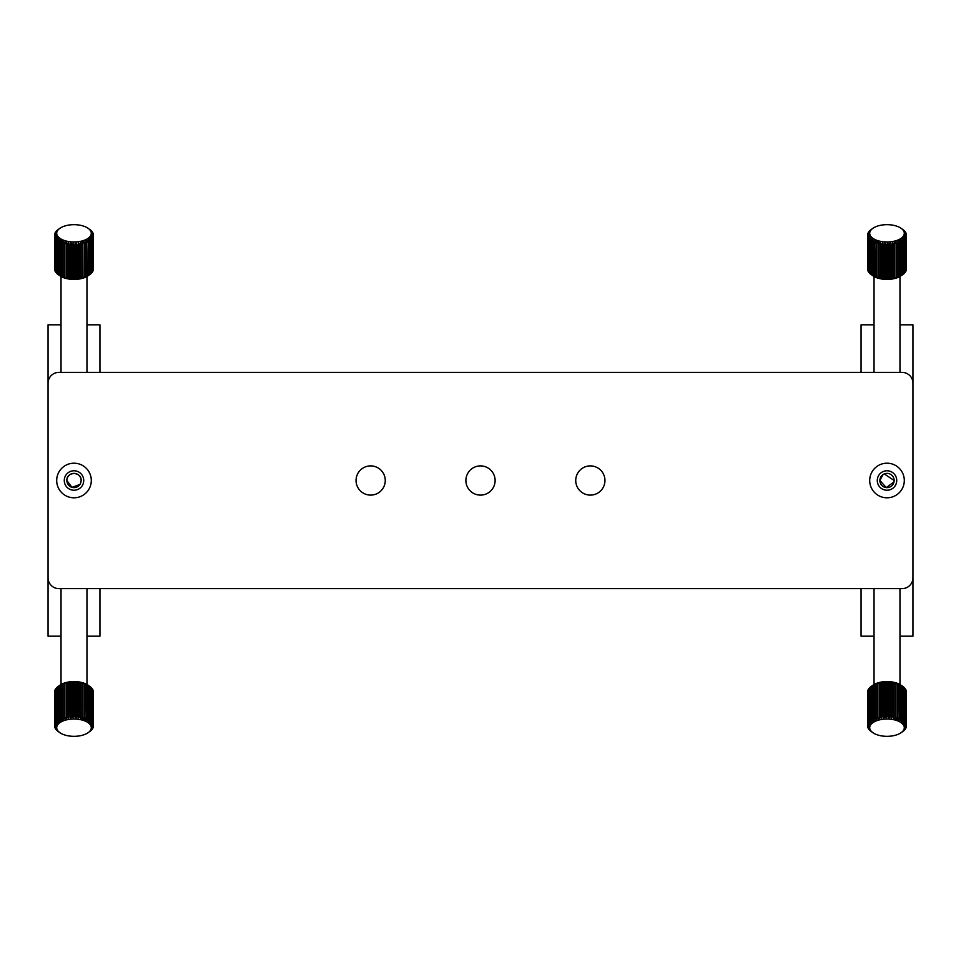 <?xml version="1.0" encoding="UTF-8"?>
<svg xmlns="http://www.w3.org/2000/svg" width="961" height="961" viewBox="0 0 961 961"><rect width="100%" height="100%" fill="white"/><g stroke="black" fill="none" stroke-linecap="round" stroke-linejoin="round"><path stroke-width="1.44" d="M370.658 495.107A14.607 14.607 0 0 1 356.05 480.5A14.607 14.607 0 0 1 370.658 465.893A14.607 14.607 0 0 1 385.265 480.5A14.607 14.607 0 0 1 370.658 495.107M590.342 495.107A14.607 14.607 0 0 1 575.735 480.5A14.607 14.607 0 0 1 590.342 465.893A14.607 14.607 0 0 1 604.949 480.5A14.607 14.607 0 0 1 590.342 495.107M480.5 495.107A14.607 14.607 0 0 1 465.893 480.5A14.607 14.607 0 0 1 480.5 465.893A14.607 14.607 0 0 1 495.107 480.5A14.607 14.607 0 0 1 480.5 495.107M887.003 470.77A9.73 9.73 0 0 0 877.273 480.5A9.73 9.73 0 0 0 887.003 490.23A9.73 9.73 0 0 0 896.733 480.5A9.73 9.73 0 0 0 887.003 470.77M887.003 463.202A17.298 17.298 0 0 0 869.705 480.5A17.298 17.298 0 0 0 887.003 497.798A17.298 17.298 0 0 0 904.301 480.5A17.298 17.298 0 0 0 887.003 463.202M73.997 470.77A9.73 9.73 0 0 0 64.267 480.5A9.73 9.73 0 0 0 73.997 490.23A9.73 9.73 0 0 0 83.727 480.5A9.73 9.73 0 0 0 73.997 470.77M73.997 463.202A17.298 17.298 0 0 0 56.699 480.5A17.298 17.298 0 0 0 73.997 497.798A17.298 17.298 0 0 0 91.295 480.5A17.298 17.298 0 0 0 73.997 463.202M48.05 383.199A10.811 10.811 0 0 1 58.861 372.387L902.139 372.387A10.811 10.811 0 0 1 912.95 383.199L912.95 577.801A10.811 10.811 0 0 1 902.139 588.612L58.861 588.612A10.811 10.811 0 0 1 48.05 577.801L48.05 383.199M79.931 484.464L71.931 487.323L66.862 480.5A7.135 7.135 0 0 0 73.997 487.635A7.135 7.135 0 0 0 81.132 480.5L80.592 483.227M66.862 480.5C66.417 471.31 81.565 471.274 81.132 480.5A7.135 7.135 0 0 0 73.997 473.365A7.135 7.135 0 0 0 66.862 480.5M48.05 454.649L48.05 324.818L61.023 324.818M86.971 324.818L99.944 324.818L99.944 372.387M48.05 506.351L48.05 636.182L61.023 636.182M86.971 636.182L99.944 636.182L99.944 588.612M894.006 481.893L886.306 487.599L879.868 480.5A7.135 7.135 0 0 0 887.003 487.635A7.135 7.135 0 0 0 894.138 480.5A7.135 7.135 0 0 0 887.003 473.365A7.135 7.135 0 0 0 879.868 480.5L883.039 474.566M884.264 473.905L894.138 480.5M861.056 372.387L861.056 324.818L874.029 324.818M899.976 324.818L912.95 324.818L912.95 454.649M861.056 588.612L861.056 636.182L874.029 636.182M899.976 636.182L912.95 636.182L912.95 506.351M887.003 241.968A17.298 8.649 0 0 0 902.367 237.295A17.298 8.649 0 0 0 901.13 228.334A17.298 8.649 0 0 0 887.003 224.67A17.298 8.649 0 0 0 872.876 228.334A17.298 8.649 0 0 0 871.639 237.295A17.298 8.649 0 0 0 887.003 241.968M902.523 229.319A19.46 9.73 180 0 1 902.896 229.571A19.46 9.73 180 0 1 903.028 229.667L903.953 230.412A19.46 9.73 180 0 1 904.409 230.832L905.118 231.649A19.46 9.73 180 0 1 905.442 232.094L904.025 231.229L905.935 232.934A19.46 9.73 180 0 1 906.127 233.403L904.529 232.442L906.379 234.28A19.46 9.73 180 0 1 906.439 234.748L904.709 233.667L906.439 235.637A19.46 9.73 180 0 1 906.379 236.106L904.529 234.904L906.127 236.983A19.46 9.73 180 0 1 905.935 237.451L904.025 236.118L905.442 238.292A19.46 9.73 180 0 1 905.118 238.748L903.172 237.271L904.409 239.553A19.46 9.73 180 0 1 903.953 239.974L902.019 238.364L903.028 240.718A19.46 9.73 180 0 1 902.463 241.103L900.565 239.361L901.334 241.776A19.46 9.73 180 0 1 900.661 242.124L898.847 240.25L899.352 242.713A19.46 9.73 180 0 1 898.607 243.001L896.901 241.007L897.142 243.493A19.46 9.73 180 0 1 896.313 243.734L894.763 241.631L894.727 244.118A19.46 9.73 180 0 1 893.85 244.298L892.469 242.088L892.168 244.574A19.46 9.73 180 0 1 891.243 244.695L890.078 242.388L889.514 244.839A19.46 9.73 180 0 1 888.565 244.899L887.616 242.52L886.799 244.923A19.46 9.73 180 0 1 885.85 244.911L885.85 278.618A19.46 9.73 0 0 0 886.799 278.63L886.799 244.923M886.799 278.63L887.616 279.267L888.565 278.594A19.46 9.73 0 0 0 889.514 278.546L890.078 279.134L891.243 278.402A19.46 9.73 0 0 0 892.168 278.282L892.469 278.846L893.85 278.005A19.46 9.73 0 0 0 894.727 277.825L896.313 277.441A19.46 9.73 0 0 0 897.142 277.2L898.607 276.708A19.46 9.73 0 0 0 899.352 276.42L900.661 275.831A19.46 9.73 0 0 0 901.334 275.483L902.463 274.81A19.46 9.73 0 0 0 902.896 274.522L901.13 275.771A17.298 8.649 180 0 1 887.003 279.423A17.298 8.649 180 0 1 872.876 275.771L871.795 274.966A19.46 9.73 0 0 0 872.408 275.339L872.408 241.631A19.46 9.73 180 0 1 871.795 241.259L871.795 274.966M906.127 270.065L906.379 269.813A19.46 9.73 0 0 0 906.439 269.344L906.439 234.748M905.442 271.591L905.935 271.158A19.46 9.73 0 0 0 906.127 270.69L906.127 236.983M904.409 273.032L905.118 272.456A19.46 9.73 0 0 0 905.442 271.999L905.442 238.292M903.028 274.378L903.953 273.681A19.46 9.73 0 0 0 904.409 273.26L904.409 239.553M902.896 274.522A19.46 9.73 0 0 0 903.028 274.426L903.028 240.718M906.127 233.403L906.127 234.028M870.258 230.376L870.258 230.244A19.46 9.73 180 0 1 870.762 229.835L872.876 228.334M869.032 231.769L869.032 231.457A19.46 9.73 180 0 1 869.429 231.024L870.258 230.244M868.167 233.259L868.167 232.742A19.46 9.73 180 0 1 868.432 232.286L869.032 231.457M867.675 234.82L867.675 234.076A19.46 9.73 180 0 1 867.807 233.607L869.681 231.829L868.167 232.742M867.543 268.66A19.46 9.73 0 0 0 867.543 268.9A19.46 9.73 0 0 0 867.543 269.14L867.543 235.433A19.46 9.73 180 0 1 867.543 235.193A19.46 9.73 180 0 1 867.543 234.952L869.345 233.055L867.675 234.076M867.807 236.778A19.46 9.73 180 0 1 867.675 236.31L867.675 270.017A19.46 9.73 0 0 0 867.807 270.485L867.807 236.778L869.681 235.517L868.167 237.643L868.167 271.35A19.46 9.73 0 0 0 868.432 271.807L868.432 238.1A19.46 9.73 180 0 1 868.167 237.643M869.429 239.373A19.46 9.73 180 0 1 869.032 238.929L869.032 272.636A19.46 9.73 0 0 0 869.429 273.068L869.429 239.373L871.375 237.823L870.258 240.142L870.258 273.849A19.46 9.73 0 0 0 870.762 274.257L870.762 240.55A19.46 9.73 180 0 1 870.258 240.142M874.342 242.58A19.46 9.73 180 0 1 873.633 242.268L873.633 275.975A19.46 9.73 0 0 0 874.342 276.287L874.342 242.58L876.108 240.646L875.735 276.828A19.46 9.73 0 0 0 876.516 277.092L876.516 243.397A19.46 9.73 180 0 1 875.735 243.121M878.907 244.046A19.46 9.73 180 0 1 878.042 243.83L878.042 277.537A19.46 9.73 0 0 0 878.907 277.753L878.907 244.046L880.372 241.884L880.54 278.077A19.46 9.73 0 0 0 881.441 278.222L881.441 244.514A19.46 9.73 180 0 1 880.54 244.37M884.096 244.815A19.46 9.73 180 0 1 883.159 244.731L883.159 278.438A19.46 9.73 0 0 0 884.096 278.522L884.096 244.815L885.153 242.472L885.85 244.911M888.565 244.899L888.565 278.594M889.514 278.546L889.514 244.839M891.243 244.695L891.243 278.402M892.168 278.282L892.168 244.574M893.85 244.298L893.85 278.005M894.727 277.825L894.727 244.118M896.313 243.734L896.313 277.441M897.142 277.2L897.142 243.493M898.607 243.001L898.607 276.708M899.352 276.42L899.352 242.713M900.661 242.124L900.661 275.831M901.334 275.483L901.334 241.776M902.463 241.103L902.463 274.81M903.953 239.974L903.953 273.681M905.118 238.748L905.118 272.456M905.935 237.451L905.935 271.158M906.379 236.106L906.379 269.813M884.096 278.522L885.153 279.231L885.85 278.618M881.441 278.222L882.715 279.014L883.159 278.438M878.907 277.753L880.54 278.077M876.516 277.092L878.042 277.537M874.342 276.287L875.735 276.828M872.408 275.339L873.633 275.975M870.762 274.257L872.684 275.627M869.429 273.068L870.258 273.717M868.432 271.807L869.032 272.323M867.675 236.31L869.345 234.292L867.543 235.433M869.032 238.929L870.366 236.694L868.432 238.1M871.795 241.259L872.684 238.881L870.762 240.55M873.633 242.268L874.27 239.818L872.408 241.631M878.042 243.83L878.15 241.343L876.516 243.397M883.159 244.731L882.715 242.256L881.441 244.514M894.763 278.378L894.763 241.631M892.469 278.846L892.469 242.088M890.078 279.134L890.078 242.388M887.616 279.267L887.616 242.52M885.153 279.231L885.153 242.472M882.715 279.014L882.715 242.256M880.372 278.63L880.372 241.884M887.003 719.032A17.298 8.649 180 0 0 871.639 723.705A17.298 8.649 180 0 0 872.876 732.666A17.298 8.649 180 0 0 887.003 736.33A17.298 8.649 180 0 0 901.13 732.666A17.298 8.649 180 0 0 902.367 723.705A17.298 8.649 180 0 0 887.003 719.032M871.483 731.681A19.46 9.73 0 0 1 871.11 731.429A19.46 9.73 0 0 1 870.978 731.333L870.053 730.588A19.46 9.73 0 0 1 869.597 730.168L868.888 729.351A19.46 9.73 0 0 1 868.564 728.906L869.981 729.771L868.071 728.066A19.46 9.73 0 0 1 867.879 727.597L869.477 728.558L867.627 726.72A19.46 9.73 0 0 1 867.567 726.252L869.297 727.333L867.567 725.363A19.46 9.73 0 0 1 867.627 724.894L869.477 726.096L867.879 724.017A19.46 9.73 0 0 1 868.071 723.549L869.981 724.882L868.564 722.708A19.46 9.73 0 0 1 868.888 722.252L870.834 723.729L869.597 721.447A19.46 9.73 0 0 1 870.053 721.026L871.987 722.636L870.978 720.282A19.46 9.73 0 0 1 871.543 719.897L873.441 721.639L872.672 719.224A19.46 9.73 0 0 1 873.345 718.876L875.159 720.75L874.654 718.287A19.46 9.73 0 0 1 875.399 717.999L877.105 719.993L876.864 717.507A19.46 9.73 0 0 1 877.693 717.266L879.243 719.369L879.279 716.882A19.46 9.73 0 0 1 880.156 716.702L881.537 718.912L881.838 716.425A19.46 9.73 0 0 1 882.763 716.305L883.928 718.612L884.492 716.161A19.46 9.73 0 0 1 885.441 716.101L886.39 718.48L887.207 716.077A19.46 9.73 0 0 1 888.156 716.089L888.156 682.382A19.46 9.73 180 0 0 887.207 682.37L887.207 716.077M887.207 682.37L886.39 681.733L885.441 682.406A19.46 9.73 180 0 0 884.492 682.454L883.928 681.866L882.763 682.598A19.46 9.73 180 0 0 881.838 682.718L881.537 682.154L880.156 682.995A19.46 9.73 180 0 0 879.279 683.175L877.693 683.559A19.46 9.73 180 0 0 876.864 683.8L875.399 684.292A19.46 9.73 180 0 0 874.654 684.58L873.345 685.169A19.46 9.73 180 0 0 872.672 685.517L871.543 686.19A19.46 9.73 180 0 0 871.11 686.478L872.876 685.229A17.298 8.649 0 0 1 887.003 681.577A17.298 8.649 0 0 1 901.13 685.229L902.211 686.034A19.46 9.73 180 0 0 901.598 685.661L901.598 719.369A19.46 9.73 0 0 1 902.211 719.741L902.211 686.034M867.879 690.935L867.627 691.187A19.46 9.73 180 0 0 867.567 691.656L867.567 726.252M868.564 689.409L868.071 689.842A19.46 9.73 180 0 0 867.879 690.31L867.879 724.017M869.597 687.968L868.888 688.544A19.46 9.73 180 0 0 868.564 689.001L868.564 722.708M870.978 686.622L870.053 687.319A19.46 9.73 180 0 0 869.597 687.74L869.597 721.447M871.11 686.478A19.46 9.73 180 0 0 870.978 686.574L870.978 720.282M867.879 727.597L867.879 726.972M903.748 730.624L903.748 730.756A19.46 9.73 0 0 1 903.244 731.165L901.13 732.666M904.974 729.231L904.974 729.543A19.46 9.73 0 0 1 904.577 729.976L903.748 730.756M905.839 727.741L905.839 728.258A19.46 9.73 0 0 1 905.574 728.714L904.974 729.543M906.331 726.18L906.331 726.924A19.46 9.73 0 0 1 906.199 727.393L904.325 729.171L905.839 728.258M906.463 692.34A19.46 9.73 180 0 0 906.463 692.1A19.46 9.73 180 0 0 906.463 691.86L906.463 725.567A19.46 9.73 0 0 1 906.463 725.807A19.46 9.73 0 0 1 906.463 726.048L904.661 727.945L906.331 726.924M906.199 724.222A19.46 9.73 0 0 1 906.331 724.69L906.331 690.983A19.46 9.73 180 0 0 906.199 690.515L906.199 724.222L904.325 725.483L905.839 723.357L905.839 689.65A19.46 9.73 180 0 0 905.574 689.193L905.574 722.9A19.46 9.73 0 0 1 905.839 723.357M904.577 721.627A19.46 9.73 0 0 1 904.974 722.071L904.974 688.364A19.46 9.73 180 0 0 904.577 687.932L904.577 721.627L902.631 723.177L903.748 720.858L903.748 687.151A19.46 9.73 180 0 0 903.244 686.743L903.244 720.45A19.46 9.73 0 0 1 903.748 720.858M899.664 718.42A19.46 9.73 0 0 1 900.373 718.732L900.373 685.025A19.46 9.73 180 0 0 899.664 684.712L899.664 718.42L897.898 720.354L898.271 684.172A19.46 9.73 180 0 0 897.49 683.908L897.49 717.603A19.46 9.73 0 0 1 898.271 717.879M895.099 716.954A19.46 9.73 0 0 1 895.964 717.17L895.964 683.463A19.46 9.73 180 0 0 895.099 683.247L895.099 716.954L893.634 719.116L893.466 682.923A19.46 9.73 180 0 0 892.565 682.778L892.565 716.486A19.46 9.73 0 0 1 893.466 716.63M889.91 716.185A19.46 9.73 0 0 1 890.847 716.269L890.847 682.562A19.46 9.73 180 0 0 889.91 682.478L889.91 716.185L888.853 718.528L888.156 716.089M885.441 716.101L885.441 682.406M884.492 682.454L884.492 716.161M882.763 716.305L882.763 682.598M881.838 682.718L881.838 716.425M880.156 716.702L880.156 682.995M879.279 683.175L879.279 716.882M877.693 717.266L877.693 683.559M876.864 683.8L876.864 717.507M875.399 717.999L875.399 684.292M874.654 684.58L874.654 718.287M873.345 718.876L873.345 685.169M872.672 685.517L872.672 719.224M871.543 719.897L871.543 686.19M870.053 721.026L870.053 687.319M868.888 722.252L868.888 688.544M868.071 723.549L868.071 689.842M867.627 724.894L867.627 691.187M889.91 682.478L888.853 681.769L888.156 682.382M892.565 682.778L891.291 681.986L890.847 682.562M895.099 683.247L893.466 682.923M897.49 683.908L895.964 683.463M899.664 684.712L898.271 684.172M901.598 685.661L900.373 685.025M903.244 686.743L901.322 685.373M904.577 687.932L903.748 687.283M905.574 689.193L904.974 688.677M906.331 724.69L904.661 726.708L906.463 725.567M904.974 722.071L903.64 724.306L905.574 722.9M902.211 719.741L901.322 722.119L903.244 720.45M900.373 718.732L899.736 721.182L901.598 719.369M895.964 717.17L895.856 719.657L897.49 717.603M890.847 716.269L891.291 718.744L892.565 716.486M879.243 682.622L879.243 719.369M881.537 682.154L881.537 718.912M883.928 681.866L883.928 718.612M886.39 681.733L886.39 718.48M888.853 681.769L888.853 718.528M891.291 681.986L891.291 718.744M893.634 682.37L893.634 719.116M73.997 224.67A17.298 8.649 0 0 0 59.87 228.334A17.298 8.649 0 0 0 58.633 237.295A17.298 8.649 0 0 0 73.997 241.968A17.298 8.649 0 0 0 89.361 237.295A17.298 8.649 0 0 0 88.124 228.334A17.298 8.649 0 0 0 73.997 224.67M74.201 244.923L74.201 278.63A19.46 9.73 0 0 0 75.15 278.618L75.15 244.911A19.46 9.73 180 0 1 74.201 244.923L73.384 242.52L72.435 244.899A19.46 9.73 180 0 1 71.486 244.839L70.922 242.388L69.757 244.695A19.46 9.73 180 0 1 68.832 244.574L68.531 242.088L67.15 244.298A19.46 9.73 180 0 1 66.273 244.118L66.237 241.631L64.687 243.734A19.46 9.73 180 0 1 63.858 243.493L64.099 241.007L62.393 243.001A19.46 9.73 180 0 1 61.648 242.713L62.153 240.25L60.339 242.124A19.46 9.73 180 0 1 59.666 241.776L60.435 239.361L58.537 241.103A19.46 9.73 180 0 1 57.972 240.718L58.981 238.364L57.047 239.974A19.46 9.73 180 0 1 56.591 239.553L57.828 237.271L55.882 238.748A19.46 9.73 180 0 1 55.558 238.292L56.975 236.118L55.065 237.451A19.46 9.73 180 0 1 54.873 236.983L56.471 234.904L54.621 236.106A19.46 9.73 180 0 1 54.561 235.637L56.291 233.667L54.561 234.748A19.46 9.73 180 0 1 54.621 234.28L56.471 232.442L54.873 233.403A19.46 9.73 180 0 1 55.065 232.934L56.975 231.229L55.558 232.094A19.46 9.73 180 0 1 55.882 231.649L56.591 230.832A19.46 9.73 180 0 1 57.047 230.412L57.972 229.667A19.46 9.73 180 0 1 58.104 229.571A19.46 9.73 180 0 1 58.477 229.319M89.205 274.966L89.205 241.259A19.46 9.73 180 0 1 88.592 241.631L88.592 275.339A19.46 9.73 0 0 0 89.205 274.966L88.124 275.771A17.298 8.649 180 0 1 73.997 279.423A17.298 8.649 180 0 1 59.87 275.771L58.104 274.522A19.46 9.73 0 0 0 58.537 274.81L59.666 275.483A19.46 9.73 0 0 0 60.339 275.831L61.648 276.42A19.46 9.73 0 0 0 62.393 276.708L63.858 277.2A19.46 9.73 0 0 0 64.687 277.441L66.273 277.825A19.46 9.73 0 0 0 67.15 278.005L68.531 278.846L68.832 278.282A19.46 9.73 0 0 0 69.757 278.402L70.922 279.134L71.486 278.546A19.46 9.73 0 0 0 72.435 278.594L73.384 279.267L74.201 278.63M57.972 240.718L57.972 274.426A19.46 9.73 0 0 0 58.104 274.522M56.591 239.553L56.591 273.26A19.46 9.73 0 0 0 57.047 273.681L57.972 274.378M55.558 238.292L55.558 271.999A19.46 9.73 0 0 0 55.882 272.456L56.591 273.032M54.873 236.983L54.873 270.69A19.46 9.73 0 0 0 55.065 271.158L55.558 271.591M54.561 235.637L54.561 269.344A19.46 9.73 0 0 0 54.621 269.813L54.873 270.065M54.621 269.813L54.621 236.106M55.065 271.158L55.065 237.451M55.882 272.456L55.882 238.748M57.047 273.681L57.047 239.974M58.537 274.81L58.537 241.103M59.666 241.776L59.666 275.483M60.339 275.831L60.339 242.124M61.648 242.713L61.648 276.42M62.393 276.708L62.393 243.001M63.858 243.493L63.858 277.2M64.687 277.441L64.687 243.734M66.273 244.118L66.273 277.825M67.15 278.005L67.15 244.298M68.832 244.574L68.832 278.282M69.757 278.402L69.757 244.695M71.486 244.839L71.486 278.546M72.435 278.594L72.435 244.899M77.841 244.731A19.46 9.73 180 0 1 76.904 244.815L76.904 278.522A19.46 9.73 0 0 0 77.841 278.438L78.285 242.256L79.559 244.514L79.559 278.222A19.46 9.73 0 0 0 80.46 278.077L80.46 244.37A19.46 9.73 180 0 1 79.559 244.514M82.958 243.83A19.46 9.73 180 0 1 82.093 244.046L82.093 277.753A19.46 9.73 0 0 0 82.958 277.537L82.85 241.343L84.484 243.397L84.484 277.092A19.46 9.73 0 0 0 85.265 276.828L85.265 243.121A19.46 9.73 180 0 1 84.484 243.397M87.367 242.268A19.46 9.73 180 0 1 86.658 242.58L86.658 276.287A19.46 9.73 0 0 0 87.367 275.975L86.73 239.818L88.592 241.631M90.742 240.142A19.46 9.73 180 0 1 90.238 240.55L90.238 274.257A19.46 9.73 0 0 0 90.742 273.849L90.742 240.142L89.625 237.823L91.571 239.373L91.571 273.068A19.46 9.73 0 0 0 91.968 272.636L91.968 238.929A19.46 9.73 180 0 1 91.571 239.373M92.833 237.643A19.46 9.73 180 0 1 92.568 238.1L92.568 271.807A19.46 9.73 0 0 0 92.833 271.35L92.833 237.643L91.319 235.517L93.193 236.778L93.193 270.485A19.46 9.73 0 0 0 93.325 270.017L93.325 236.31A19.46 9.73 180 0 1 93.193 236.778M88.124 228.334L90.238 229.835A19.46 9.73 180 0 1 90.742 230.244L91.571 231.024A19.46 9.73 180 0 1 91.968 231.457L92.568 232.286A19.46 9.73 180 0 1 92.833 232.742L91.319 231.829L93.193 233.607A19.46 9.73 180 0 1 93.325 234.076L91.655 233.055L93.457 234.952A19.46 9.73 180 0 1 93.457 235.193A19.46 9.73 180 0 1 93.457 235.433L93.457 269.14A19.46 9.73 0 0 0 93.457 268.9A19.46 9.73 0 0 0 93.457 268.66M93.325 234.076L93.325 234.82M54.873 234.028L54.873 233.403M54.561 268.455L54.561 234.748M91.968 272.323L92.568 271.807M90.742 273.717L91.571 273.068M88.316 275.627L90.238 274.257M87.367 275.975L88.592 275.339M85.265 276.828L86.658 276.287M82.958 277.537L84.484 277.092M80.46 278.077L82.093 277.753M77.841 278.438L78.285 279.014L79.559 278.222M75.15 278.618L75.847 279.231L76.904 278.522M76.904 244.815L75.847 242.472L75.15 244.911M82.093 244.046L80.628 241.884L80.46 244.37M86.658 242.58L84.892 240.646L85.265 243.121M90.238 240.55L88.316 238.881L89.205 241.259M92.568 238.1L90.634 236.694L91.968 238.929M93.457 235.433L91.655 234.292L93.325 236.31M80.628 278.63L80.628 241.884M78.285 279.014L78.285 242.256M75.847 279.231L75.847 242.472M73.384 279.267L73.384 242.52M70.922 279.134L70.922 242.388M68.531 278.846L68.531 242.088M66.237 278.378L66.237 241.631M73.997 719.032A17.298 8.649 180 0 0 58.633 723.705A17.298 8.649 180 0 0 59.87 732.666A17.298 8.649 180 0 0 73.997 736.33A17.298 8.649 180 0 0 88.124 732.666A17.298 8.649 180 0 0 89.361 723.705A17.298 8.649 180 0 0 73.997 719.032M58.477 731.681A19.46 9.73 0 0 1 58.104 731.429A19.46 9.73 0 0 1 57.972 731.333L57.047 730.588A19.46 9.73 0 0 1 56.591 730.168L55.882 729.351A19.46 9.73 0 0 1 55.558 728.906L56.975 729.771L55.065 728.066A19.46 9.73 0 0 1 54.873 727.597L56.471 728.558L54.621 726.72A19.46 9.73 0 0 1 54.561 726.252L56.291 727.333L54.561 725.363A19.46 9.73 0 0 1 54.621 724.894L56.471 726.096L54.873 724.017A19.46 9.73 0 0 1 55.065 723.549L56.975 724.882L55.558 722.708A19.46 9.73 0 0 1 55.882 722.252L57.828 723.729L56.591 721.447A19.46 9.73 0 0 1 57.047 721.026L58.981 722.636L57.972 720.282A19.46 9.73 0 0 1 58.537 719.897L60.435 721.639L59.666 719.224A19.46 9.73 0 0 1 60.339 718.876L62.153 720.75L61.648 718.287A19.46 9.73 0 0 1 62.393 717.999L64.099 719.993L63.858 717.507A19.46 9.73 0 0 1 64.687 717.266L66.237 719.369L66.273 716.882A19.46 9.73 0 0 1 67.15 716.702L68.531 718.912L68.832 716.425A19.46 9.73 0 0 1 69.757 716.305L70.922 718.612L71.486 716.161A19.46 9.73 0 0 1 72.435 716.101L73.384 718.48L74.201 716.077A19.46 9.73 0 0 1 75.15 716.089L75.15 682.382A19.46 9.73 180 0 0 74.201 682.37L74.201 716.077M74.201 682.37L73.384 681.733L72.435 682.406A19.46 9.73 180 0 0 71.486 682.454L70.922 681.866L69.757 682.598A19.46 9.73 180 0 0 68.832 682.718L68.531 682.154L67.15 682.995A19.46 9.73 180 0 0 66.273 683.175L64.687 683.559A19.46 9.73 180 0 0 63.858 683.8L62.393 684.292A19.46 9.73 180 0 0 61.648 684.58L60.339 685.169A19.46 9.73 180 0 0 59.666 685.517L58.537 686.19A19.46 9.73 180 0 0 58.104 686.478L59.87 685.229A17.298 8.649 0 0 1 73.997 681.577A17.298 8.649 0 0 1 88.124 685.229L89.205 686.034A19.46 9.73 180 0 0 88.592 685.661L88.592 719.369A19.46 9.73 0 0 1 89.205 719.741L89.205 686.034M54.873 690.935L54.621 691.187A19.46 9.73 180 0 0 54.561 691.656L54.561 726.252M55.558 689.409L55.065 689.842A19.46 9.73 180 0 0 54.873 690.31L54.873 724.017M56.591 687.968L55.882 688.544A19.46 9.73 180 0 0 55.558 689.001L55.558 722.708M57.972 686.622L57.047 687.319A19.46 9.73 180 0 0 56.591 687.74L56.591 721.447M58.104 686.478A19.46 9.73 180 0 0 57.972 686.574L57.972 720.282M54.873 727.597L54.873 726.972M90.742 730.624L90.742 730.756A19.46 9.73 0 0 1 90.238 731.165L88.124 732.666M91.968 729.231L91.968 729.543A19.46 9.73 0 0 1 91.571 729.976L90.742 730.756M92.833 727.741L92.833 728.258A19.46 9.73 0 0 1 92.568 728.714L91.968 729.543M93.325 726.18L93.325 726.924A19.46 9.73 0 0 1 93.193 727.393L91.319 729.171L92.833 728.258M93.457 692.34A19.46 9.73 180 0 0 93.457 692.1A19.46 9.73 180 0 0 93.457 691.86L93.457 725.567A19.46 9.73 0 0 1 93.457 725.807A19.46 9.73 0 0 1 93.457 726.048L91.655 727.945L93.325 726.924M93.193 724.222A19.46 9.73 0 0 1 93.325 724.69L93.325 690.983A19.46 9.73 180 0 0 93.193 690.515L93.193 724.222L91.319 725.483L92.833 723.357L92.833 689.65A19.46 9.73 180 0 0 92.568 689.193L92.568 722.9A19.46 9.73 0 0 1 92.833 723.357M91.571 721.627A19.46 9.73 0 0 1 91.968 722.071L91.968 688.364A19.46 9.73 180 0 0 91.571 687.932L91.571 721.627L89.625 723.177L90.742 720.858L90.742 687.151A19.46 9.73 180 0 0 90.238 686.743L90.238 720.45A19.46 9.73 0 0 1 90.742 720.858M86.658 718.42A19.46 9.73 0 0 1 87.367 718.732L87.367 685.025A19.46 9.73 180 0 0 86.658 684.712L86.658 718.42L84.892 720.354L85.265 684.172A19.46 9.73 180 0 0 84.484 683.908L84.484 717.603A19.46 9.73 0 0 1 85.265 717.879M82.093 716.954A19.46 9.73 0 0 1 82.958 717.17L82.958 683.463A19.46 9.73 180 0 0 82.093 683.247L82.093 716.954L80.628 719.116L80.46 682.923A19.46 9.73 180 0 0 79.559 682.778L79.559 716.486A19.46 9.73 0 0 1 80.46 716.63M76.904 716.185A19.46 9.73 0 0 1 77.841 716.269L77.841 682.562A19.46 9.73 180 0 0 76.904 682.478L76.904 716.185L75.847 718.528L75.15 716.089M72.435 716.101L72.435 682.406M71.486 682.454L71.486 716.161M69.757 716.305L69.757 682.598M68.832 682.718L68.832 716.425M67.15 716.702L67.15 682.995M66.273 683.175L66.273 716.882M64.687 717.266L64.687 683.559M63.858 683.8L63.858 717.507M62.393 717.999L62.393 684.292M61.648 684.58L61.648 718.287M60.339 718.876L60.339 685.169M59.666 685.517L59.666 719.224M58.537 719.897L58.537 686.19M57.047 721.026L57.047 687.319M55.882 722.252L55.882 688.544M55.065 723.549L55.065 689.842M54.621 724.894L54.621 691.187M76.904 682.478L75.847 681.769L75.15 682.382M79.559 682.778L78.285 681.986L77.841 682.562M82.093 683.247L80.46 682.923M84.484 683.908L82.958 683.463M86.658 684.712L85.265 684.172M88.592 685.661L87.367 685.025M90.238 686.743L88.316 685.373M91.571 687.932L90.742 687.283M92.568 689.193L91.968 688.677M93.325 724.69L91.655 726.708L93.457 725.567M91.968 722.071L90.634 724.306L92.568 722.9M89.205 719.741L88.316 722.119L90.238 720.45M87.367 718.732L86.73 721.182L88.592 719.369M82.958 717.17L82.85 719.657L84.484 717.603M77.841 716.269L78.285 718.744L79.559 716.486M66.237 682.622L66.237 719.369M68.531 682.154L68.531 718.912M70.922 681.866L70.922 718.612M73.384 681.733L73.384 718.48M75.847 681.769L75.847 718.528M78.285 681.986L78.285 718.744M80.628 682.37L80.628 719.116M901.13 228.334L902.896 229.571M899.976 372.387L899.976 276.492M867.543 268.9L867.543 235.193M874.029 372.387L874.029 276.492M872.876 732.666L871.11 731.429M874.029 588.612L874.029 684.508M906.463 692.1L906.463 725.807M899.976 588.612L899.976 684.508M59.87 228.334L58.104 229.571M61.023 372.387L61.023 276.492M93.457 268.9L93.457 235.193M86.971 372.387L86.971 276.492M59.87 732.666L58.104 731.429M61.023 588.612L61.023 684.508M93.457 692.1L93.457 725.807M86.971 588.612L86.971 684.508"/></g></svg>
